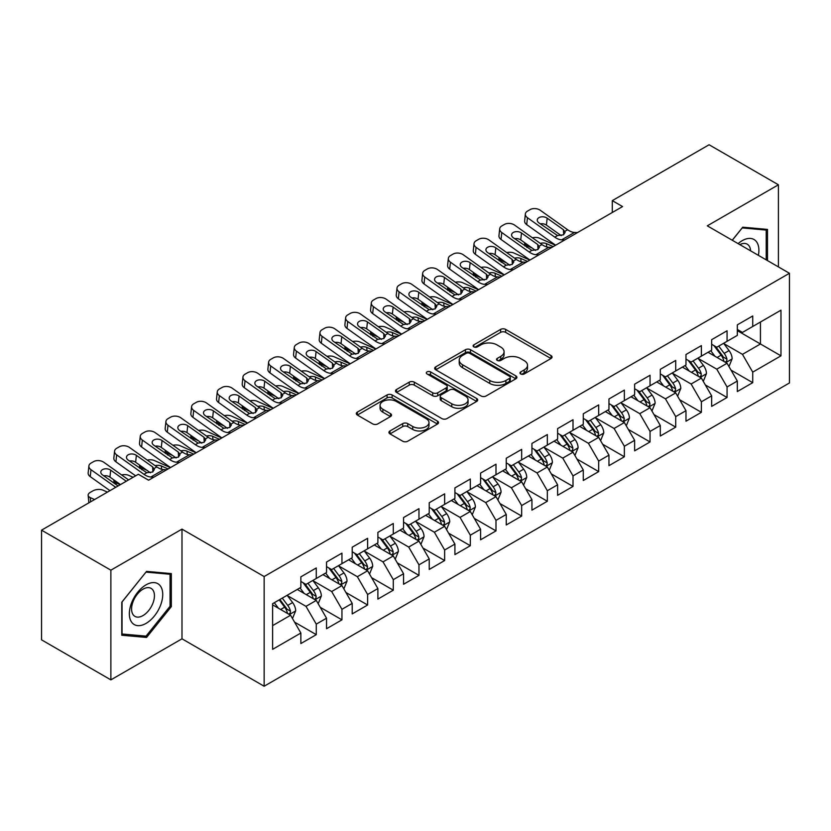 <?xml version="1.0" encoding="UTF-8"?>
<svg xmlns="http://www.w3.org/2000/svg" width="831" height="831" viewBox="0 0 831 831"><rect width="100%" height="100%" fill="white"/><g stroke="black" fill="none" stroke-linecap="round" stroke-linejoin="round"><path stroke-width="1.25" d="M520.705 373.96A2.493 1.444 0 0 0 524.236 373.96L551.015 358.504A3.563 2.057 0 0 0 552.054 357.05A3.563 2.057 0 0 0 551.015 355.595L505.653 329.408A3.563 2.057 0 0 0 500.615 329.408L473.836 344.865A2.493 1.444 0 0 0 473.109 345.883A2.493 1.444 0 0 0 473.836 346.901A2.493 1.444 0 0 0 477.368 346.901L480.827 344.896A11.405 6.586 0 0 1 496.959 344.896L500.74 347.078A11.405 6.586 0 0 1 504.074 351.742A11.405 6.586 0 0 1 500.74 356.395L497.27 358.4A2.493 1.444 0 0 0 496.543 359.418A2.493 1.444 0 0 0 497.27 360.436A2.493 1.444 0 0 0 500.802 360.436L504.261 358.431A11.405 6.586 0 0 1 520.393 358.431L524.174 360.612A11.405 6.586 0 0 1 527.519 365.266A11.405 6.586 0 0 1 524.174 369.93L520.705 371.924A2.493 1.444 0 0 0 519.977 372.942A2.493 1.444 0 0 0 520.705 373.96L520.705 371.924M389.978 430.967A3.563 2.057 0 0 0 388.929 432.421A3.563 2.057 0 0 0 389.978 433.875L402.703 441.219A3.563 2.057 0 0 0 407.741 441.219L437.48 424.049A3.563 2.057 0 0 0 438.529 422.595A3.563 2.057 0 0 0 437.48 421.14L392.118 394.954A3.563 2.057 0 0 0 387.08 394.954L357.34 412.124A3.563 2.057 0 0 0 356.302 413.578A3.563 2.057 0 0 0 357.34 415.033L372.714 423.903A3.563 2.057 0 0 0 377.752 423.903L390.487 416.56A3.563 2.057 0 0 0 391.526 415.105A3.563 2.057 0 0 0 390.487 413.651L382.862 409.247A9.536 5.505 0 0 1 380.068 405.351A9.536 5.505 0 0 1 385.948 400.272A9.536 5.505 0 0 1 396.345 401.466L426.21 418.699A9.536 5.505 0 0 1 428.993 422.595A9.536 5.505 0 0 1 423.114 427.685A9.536 5.505 0 0 1 412.727 426.49L407.741 423.613A3.563 2.057 0 0 0 402.703 423.613L389.978 430.967L389.978 433.875M110.876 570.18L110.876 679.872L181.989 638.81L181.989 529.118L110.876 570.18L41.55 530.157L138.341 474.272L148.614 480.204L622.564 206.566L612.291 200.635L612.291 212.497M181.989 529.118L264.144 576.548L789.45 273.274L789.45 382.966L264.144 686.24L264.144 576.548M778.408 266.896L778.408 184.783L707.295 225.835L789.45 273.274M778.408 184.783L709.092 144.76L612.291 200.635M481.076 395.971A3.563 2.057 0 0 0 486.125 395.971L515.854 378.801A3.563 2.057 0 0 0 516.903 377.347A3.563 2.057 0 0 0 515.854 375.892L470.491 349.706A3.563 2.057 0 0 0 465.453 349.706L435.714 366.866A3.563 2.057 0 0 0 434.675 368.33A3.563 2.057 0 0 0 435.714 369.785L481.076 395.971M428.017 374.501A2.493 1.444 0 0 1 430.551 374.854L430.551 371.893L476.672 398.516A3.563 2.057 0 0 1 477.711 399.971A3.563 2.057 0 0 1 476.672 401.425L446.933 418.595A3.563 2.057 0 0 1 441.895 418.595L396.532 392.409L396.532 389.5A3.563 2.057 0 0 0 395.483 390.954A3.563 2.057 0 0 0 396.532 392.409M396.532 389.5L409.257 382.146A3.563 2.057 0 0 1 414.295 382.146L432.691 392.772A3.563 2.057 0 0 0 437.729 392.772L446.174 387.89A3.563 2.057 0 0 0 447.223 386.436A3.563 2.057 0 0 0 446.174 384.982L427.02 373.929A2.493 1.444 0 0 1 426.293 372.911A2.493 1.444 0 0 1 427.83 371.582A2.493 1.444 0 0 1 430.551 371.893M737.326 330.634L760.438 343.982L760.438 322.044L780.974 310.181L752.73 326.49L752.73 315.967L737.326 324.859L737.326 335.381L727.063 341.312L727.063 330.79L711.658 339.682L711.658 350.204L701.385 356.135L701.385 345.613L685.98 354.505L685.98 365.027L675.707 370.958L675.707 360.436L660.302 369.328L660.302 379.85L650.039 385.781L650.039 375.259L634.635 384.151L634.635 394.673L624.361 400.604L624.361 390.082L608.957 398.973L608.957 409.496L598.684 415.427L598.684 404.905L583.279 413.796L583.279 424.319L573.016 430.25L573.016 419.728L557.611 428.619L557.611 439.142L547.338 445.073L547.338 434.551L531.933 443.442L531.933 453.965L521.66 459.896L521.66 449.374L506.256 458.265L506.256 468.788L495.993 474.719L495.993 464.197L480.588 473.088L480.588 483.611L470.315 489.542L470.315 479.02L454.91 487.911L454.91 498.434L444.637 504.365L444.637 493.843L429.232 502.734L429.232 513.257L418.969 519.188L418.969 508.665L403.565 517.557L403.565 528.08L393.292 534.011L393.292 523.488L377.887 532.38L377.887 542.903L367.614 548.834L367.614 538.311L352.209 547.203L352.209 557.726L341.946 563.657L341.946 553.134L326.541 562.026L326.541 572.549L316.268 578.48L316.268 567.957L300.864 576.849L300.864 587.372L272.62 603.68L272.62 649.333L300.864 633.025L290.59 615.241L272.62 604.864M780.974 310.181L780.974 355.834L752.73 372.143L742.467 354.359L723.853 343.608M731.041 370.138L752.73 382.665L752.73 372.143M752.73 382.665L737.326 391.557L737.326 381.034L727.063 386.966L716.789 369.182L698.175 358.431M705.363 384.961L727.063 397.488L727.063 386.966M727.063 397.488L711.658 406.38L711.658 395.857L701.385 401.789L691.112 384.005L672.497 373.254M679.696 399.784L701.385 412.311L701.385 401.789M701.385 412.311L685.98 421.203L685.98 410.68L675.707 416.611L665.444 398.828L646.83 388.077M654.018 414.607L675.707 427.134L675.707 416.611M675.707 427.134L660.302 436.026L660.302 425.503L650.039 431.434L639.766 413.651L621.152 402.9M628.34 429.43L650.039 441.957L650.039 431.434M650.039 441.957L634.635 450.849L634.635 440.326L624.361 446.257L614.088 428.474L595.474 417.723M602.672 444.253L624.361 456.78L624.361 446.257M624.361 456.78L608.957 465.672L608.957 455.149L598.684 461.08L588.421 443.297L569.806 432.546M576.994 459.076L598.684 471.603L598.684 461.08M598.684 471.603L583.279 480.495L583.279 469.972L573.016 475.903L562.743 458.12L544.128 447.369M551.317 473.899L573.016 486.426L573.016 475.903M573.016 486.426L557.611 495.318L557.611 484.795L547.338 490.726L537.065 472.943L518.451 462.192M525.649 488.721L547.338 501.249L547.338 490.726M547.338 501.249L531.933 510.151L531.933 499.618L521.66 505.549L511.397 487.766L492.783 477.015M499.971 503.555L521.66 516.072L521.66 505.549M521.66 516.072L506.256 524.974L506.256 514.441L495.993 520.372L485.72 502.589L467.105 491.838M474.293 518.378L495.993 530.895L495.993 520.372M495.993 530.895L480.588 539.797L480.588 529.264L470.315 535.195L460.042 517.412L441.427 506.661M448.615 533.201L470.315 545.718L470.315 535.195M470.315 545.718L454.91 554.62L454.91 544.087L444.637 550.018L434.374 532.235L415.76 521.484M422.948 548.024L444.637 560.541L444.637 550.018M444.637 560.541L429.232 569.443L429.232 558.91L418.969 564.841L408.696 547.058L390.082 536.307M397.27 562.847L418.969 575.364L418.969 564.841M418.969 575.364L403.565 584.266L403.565 573.733L393.292 579.664L383.018 561.881L364.404 551.13M371.592 577.67L393.292 590.187L393.292 579.664M393.292 590.187L377.887 599.089L377.887 588.556L367.614 594.487L357.351 576.704L338.736 565.953M345.925 592.493L367.614 605.01L367.614 594.487M367.614 605.01L352.209 613.912L352.209 603.379L341.946 609.31L331.673 591.527L313.058 580.776M320.247 607.316L341.946 619.833L341.946 609.31M341.946 619.833L326.541 628.735L326.541 618.202L316.268 624.133L305.995 606.35L287.381 595.598M294.569 622.139L316.268 634.655L316.268 624.133M316.268 634.655L300.864 643.558L300.864 633.025M300.864 581.44L305.995 584.411L316.268 578.48M272.62 625.618L290.59 615.241M326.541 566.617L331.673 569.588L341.946 563.657M305.995 606.35L316.268 600.418L297.269 589.449M326.541 618.202L316.268 600.418M352.209 551.794L357.351 554.765L367.614 548.834M331.673 591.527L341.946 585.595L322.947 574.626M352.209 603.379L341.946 585.595M377.887 536.971L383.018 539.942L393.292 534.011M357.351 576.704L367.614 570.772L348.615 559.803M377.887 588.556L367.614 570.772M403.565 522.148L408.696 525.119L418.969 519.188M383.018 561.881L393.292 555.949L374.293 544.98M403.565 573.733L393.292 555.949M429.232 507.326L434.374 510.296L444.637 504.365M408.696 547.058L418.969 541.126L399.971 530.157M429.232 558.91L418.969 541.126M454.91 492.503L460.042 495.473L470.315 489.542M434.374 532.235L444.637 526.303L425.638 515.334M454.91 544.087L444.637 526.303M480.588 477.68L485.72 480.65L495.993 474.719M460.042 517.412L470.315 511.481L451.316 500.511M480.588 529.264L470.315 511.481M506.256 462.857L511.397 465.827L521.66 459.896M485.72 502.589L495.993 496.658L476.994 485.688M506.256 514.441L495.993 496.658M531.933 448.034L537.065 451.004L547.338 445.073M511.397 487.766L521.66 481.835L502.662 470.865M531.933 499.618L521.66 481.835M557.611 433.211L562.743 436.182L573.016 430.25M537.065 472.943L547.338 467.012L528.339 456.042M557.611 484.795L547.338 467.012M583.279 418.388L588.421 421.359L598.684 415.427M562.743 458.12L573.016 452.189L554.017 441.219M583.279 469.972L573.016 452.189M608.957 403.565L614.088 406.536L624.361 400.604M588.421 443.297L598.684 437.366L579.685 426.396M608.957 455.149L598.684 437.366M634.635 388.742L639.766 391.713L650.039 385.781M614.088 428.474L624.361 422.543L605.363 411.574M634.635 440.326L624.361 422.543M660.302 373.919L665.444 376.89L675.707 370.958M639.766 413.651L650.039 407.72L631.041 396.751M660.302 425.503L650.039 407.72M685.98 359.096L691.112 362.067L701.385 356.135M665.444 398.828L675.707 392.897L656.708 381.928M685.98 410.68L675.707 392.897M711.658 344.273L716.789 347.244L727.063 341.312M691.112 384.005L701.385 378.074L682.386 367.105M711.658 395.857L701.385 378.074M737.326 329.45L742.467 332.421L752.73 326.49M716.789 369.182L727.063 363.251L708.064 352.282M737.326 381.034L727.063 363.251M41.55 530.157L41.55 639.849L110.876 679.872M181.989 638.81L264.144 686.24M742.467 354.359L760.438 343.982L780.974 355.834M767.501 260.602L767.501 229.408L742.727 227.195L732.236 240.242M171.331 606.63L171.331 573.598L146.557 571.385L121.783 602.205L121.783 635.237L146.557 637.45L171.331 606.63L170.054 605.892M521.702 374.314L524.174 372.89A11.405 6.586 0 0 0 527.519 368.237L527.519 365.266M504.074 351.742L504.074 354.702A11.405 6.586 0 0 1 500.74 359.356L498.268 360.789M550.963 358.535L505.653 332.369A3.563 2.057 0 0 0 500.615 332.369L474.833 347.254M515.812 378.832L470.491 352.666A3.563 2.057 0 0 0 465.453 352.666L435.766 369.805M509.559 378.365A2.493 1.444 0 0 0 510.286 377.347A2.493 1.444 0 0 0 509.559 376.329L469.744 353.341A2.493 1.444 0 0 0 466.212 353.341L462.555 355.45A11.405 6.586 0 0 0 459.221 360.103A11.405 6.586 0 0 0 462.555 364.757L489.771 380.473A11.405 6.586 0 0 0 505.902 380.473L509.559 378.365L509.559 381.325A2.493 1.444 0 0 0 510.286 380.307L510.286 377.347M459.221 360.103L459.221 363.074A11.405 6.586 0 0 0 462.555 367.728L462.555 364.757M509.559 381.325L505.902 383.444A11.405 6.586 0 0 1 489.771 383.444L462.555 367.728M396.574 392.429L409.257 385.117L409.257 382.146M447.223 386.436L447.223 389.407A3.563 2.057 0 0 1 446.174 390.861L437.729 395.733A3.563 2.057 0 0 1 432.691 395.733L414.295 385.117A3.563 2.057 0 0 0 409.257 385.117M430.551 374.854L476.62 401.456M451.784 403.793A9.536 5.505 0 0 0 462.171 404.988A9.536 5.505 0 0 0 468.061 399.898A9.536 5.505 0 0 0 465.267 396.003L454.744 389.936A3.563 2.057 0 0 0 449.706 389.936L441.261 394.808A3.563 2.057 0 0 0 440.222 396.262A3.563 2.057 0 0 0 441.261 397.717L451.784 403.793L451.784 406.754A9.536 5.505 0 0 0 462.171 407.948A9.536 5.505 0 0 0 468.061 402.858L468.061 399.898M440.222 396.262L440.222 399.223A3.563 2.057 0 0 0 441.261 400.677L441.261 397.717M451.784 406.754L441.261 400.677M428.993 422.595L428.993 425.565A9.536 5.505 0 0 1 423.114 430.645A9.536 5.505 0 0 1 412.727 429.45L407.741 426.583A3.563 2.057 0 0 0 402.703 426.583L390.03 433.896M380.068 405.351L380.068 408.322A9.536 5.505 0 0 0 382.862 412.207L382.862 409.247M390.435 416.591L382.862 412.207M437.438 424.08L392.118 397.914A3.563 2.057 0 0 0 387.08 397.914L357.392 415.053M143.94 635.944L146.557 637.45M728.964 366.544L732.142 358.774A9.619 5.557 -120 0 0 729.078 350.578L723.614 343.296M555.513 245.28L539.548 238.196A7.261 3.677 -5.4 0 0 532.391 237.759M714.93 356.239L710.785 350.713M532.1 248.002L526.709 245.612L526.885 247.42M708.843 352.728L708.376 352.105M725.245 362.202L726.741 360.862L726.948 359.179A9.619 5.557 -120 0 0 724.196 353.393L718.742 346.112M715.626 346.569L722.368 355.564A4.903 2.825 60 0 1 723.25 357.05L726.948 359.179M524.662 242.704A7.261 3.677 -5.4 0 0 524.621 243.338A7.261 3.677 -5.4 0 0 526.709 245.612M540.254 243.358A5.807 2.95 174.6 0 1 546.424 243.608L553.207 246.61M713.933 345.592L721.111 355.169A9.619 5.557 60 0 1 723.863 360.966L724.061 361.516M564.665 239.993L561.631 239.858A18.157 10.481 60 0 1 554.796 237.157L527.456 217.712L526.709 224.64A7.261 4.643 -173.9 0 1 524.631 220.911L525.369 213.972A7.261 4.643 6.1 0 0 527.456 217.712M555.69 245.176A27.236 15.727 60 0 1 554.048 244.096L526.709 224.64M577.503 232.587L574.47 232.441A18.157 10.481 60 0 1 567.635 229.751L540.295 210.295A7.261 4.643 6.1 0 0 530.053 209.63L527.488 211.116A7.261 4.643 6.1 0 0 525.369 213.972M563.667 234.685L563.428 229.73L565.142 232.368L563.449 234.82L557.559 235.557L538.945 222.905A5.807 3.719 -173.9 0 1 537.273 219.914A5.807 3.719 -173.9 0 1 538.976 217.629A5.807 3.719 -173.9 0 1 547.162 218.169L546.424 225.097L561.237 235.64M546.424 225.097A5.807 3.719 6.1 0 0 540.275 223.851M563.428 229.73L547.162 218.169M703.286 381.367L706.464 373.597A9.619 5.557 -120 0 0 703.4 365.401L697.947 358.119M529.846 260.103L513.88 253.019A7.261 3.677 -5.4 0 0 506.713 252.582M689.252 371.062L685.108 365.536M506.432 262.825L501.041 260.435L501.207 262.243M683.165 367.551L682.698 366.928M699.577 377.025L701.063 375.685L701.271 374.002A9.619 5.557 -120 0 0 698.518 368.216L693.064 360.934M689.948 361.392L696.69 370.387A4.903 2.825 60 0 1 697.583 371.873L701.271 374.002M498.984 257.527A7.261 3.677 -5.4 0 0 498.943 258.161A7.261 3.677 -5.4 0 0 501.041 260.435M514.576 258.181A5.807 2.95 174.6 0 1 520.746 258.431L527.529 261.433M688.265 360.415L695.443 369.992A9.619 5.557 60 0 1 698.196 375.789L698.383 376.339M677.608 396.19L680.797 388.42A9.619 5.557 -120 0 0 677.722 380.224L672.269 372.942M504.168 274.926L488.202 267.842A7.261 3.677 -5.4 0 0 481.035 267.405M663.574 385.885L659.43 380.359M480.754 277.647L475.363 275.258L475.54 277.066M657.498 382.374L657.02 381.751M673.899 391.848L675.385 390.508L675.603 388.825A9.619 5.557 -120 0 0 672.85 383.039L667.386 375.757M664.281 376.214L671.012 385.21A4.903 2.825 60 0 1 671.905 386.695L675.603 388.825M473.317 272.35A7.261 3.677 -5.4 0 0 473.275 272.984A7.261 3.677 -5.4 0 0 475.363 275.258M488.908 273.004A5.807 2.95 174.6 0 1 495.068 273.254L501.862 276.256M662.587 375.238L669.765 384.815A9.619 5.557 60 0 1 672.518 390.612L672.715 391.162M538.997 254.816L535.964 254.681A18.157 10.481 60 0 1 529.118 251.98L501.779 232.535L501.041 239.463A7.261 4.643 -173.9 0 1 498.953 235.734L499.691 228.795A7.261 4.643 6.1 0 0 501.779 232.535M530.012 259.999A27.236 15.727 60 0 1 528.381 258.919L501.041 239.463M551.836 247.409L548.803 247.264A18.157 10.481 60 0 1 541.957 244.574L514.618 225.118A7.261 4.643 6.1 0 0 504.386 224.453L501.81 225.939A7.261 4.643 6.1 0 0 499.691 228.795M538 249.508L537.75 244.553L539.475 247.191L537.771 249.643L531.882 250.38L513.267 237.728A5.807 3.719 -173.9 0 1 511.605 234.737A5.807 3.719 -173.9 0 1 513.298 232.451A5.807 3.719 -173.9 0 1 521.484 232.992L520.746 239.92L535.559 250.463M520.746 239.92A5.807 3.719 6.1 0 0 514.597 238.674M537.75 244.553L521.484 232.992M513.319 269.639L510.286 269.504A18.157 10.481 60 0 1 503.441 266.803L476.101 247.358L475.363 254.286A7.261 4.643 -173.9 0 1 473.275 250.557L474.023 243.618A7.261 4.643 6.1 0 0 476.101 247.358M504.344 274.822A27.236 15.727 60 0 1 502.703 273.742L475.363 254.286M526.158 262.232L523.125 262.087A18.157 10.481 60 0 1 516.28 259.397L488.94 239.941A7.261 4.643 6.1 0 0 478.708 239.276L476.142 240.761A7.261 4.643 6.1 0 0 474.023 243.618M512.322 264.331L512.073 259.376L513.797 262.014L512.104 264.466L506.214 265.203L487.6 252.551A5.807 3.719 -173.9 0 1 485.927 249.57A5.807 3.719 -173.9 0 1 487.62 247.274A5.807 3.719 -173.9 0 1 495.816 247.815L495.068 254.743L509.891 265.286M495.068 254.743A5.807 3.719 6.1 0 0 488.919 253.497M512.073 259.376L495.816 247.815M758.381 255.335A23.6 13.628 120 0 0 756.657 241.956A23.6 13.628 120 0 0 738.105 243.628M750.58 250.827A16.153 9.328 120 0 0 749.063 245.872A16.153 9.328 120 0 0 747.246 244.189A16.153 9.328 120 0 0 739.829 244.626M742.156 227.891L766.213 230.073L766.213 259.854M764.624 229.148L766.213 230.073M732.288 240.273L742.208 227.923M131.589 622.107A23.6 13.628 120 0 0 154.389 616A23.6 13.628 120 0 0 160.497 586.146A23.6 13.628 120 0 0 137.697 592.254A23.6 13.628 120 0 0 131.589 622.107M133.116 614.68A16.153 9.328 120 0 0 134.923 616.363A16.153 9.328 120 0 0 149.964 608.822A16.153 9.328 120 0 0 152.904 590.062A16.153 9.328 120 0 0 151.086 588.379A16.153 9.328 120 0 0 136.055 595.92A16.153 9.328 120 0 0 133.116 614.68M146.048 572.112L170.054 574.263L170.054 606.266L146.048 636.13L122.043 633.991L122.043 601.976L145.996 572.092M168.464 573.338L170.054 574.263M651.94 411.013L655.119 403.243A9.619 5.557 -120 0 0 652.044 395.047L646.591 387.765M478.49 289.749L462.524 282.665A7.261 3.677 -5.4 0 0 455.367 282.228M637.907 400.708L633.762 395.182M455.076 292.47L449.685 290.081L449.862 291.889M631.82 397.197L631.352 396.574M648.222 406.671L649.717 405.331L649.925 403.648A9.619 5.557 -120 0 0 647.172 397.862L641.719 390.58M638.603 391.037L645.344 400.033A4.903 2.825 60 0 1 646.227 401.518L649.925 403.648M447.639 287.173A7.261 3.677 -5.4 0 0 447.597 287.806A7.261 3.677 -5.4 0 0 449.685 290.081M463.231 287.827A5.807 2.95 174.6 0 1 469.401 288.077L476.184 291.079M636.91 390.061L644.087 399.638A9.619 5.557 60 0 1 646.84 405.435L647.037 405.985M626.262 425.836L629.441 418.066A9.619 5.557 -120 0 0 626.377 409.87L620.923 402.588M452.822 304.572L436.857 297.488A7.261 3.677 -5.4 0 0 429.689 297.051M612.229 415.531L608.084 410.005M429.409 307.293L424.018 304.904L424.184 306.712M606.142 412.02L605.674 411.397M622.554 421.494L624.039 420.154L624.247 418.471A9.619 5.557 -120 0 0 621.495 412.685L616.041 405.403M612.925 405.86L619.666 414.856A4.903 2.825 60 0 1 620.56 416.341L624.247 418.471M421.961 301.996A7.261 3.677 -5.4 0 0 421.919 302.629A7.261 3.677 -5.4 0 0 424.018 304.904M437.553 302.65A5.807 2.95 174.6 0 1 443.723 302.9L450.506 305.901M611.232 404.884L618.42 414.461A9.619 5.557 60 0 1 621.173 420.257L621.359 420.808M487.641 284.462L484.608 284.327A18.157 10.481 60 0 1 477.773 281.626L450.433 262.18L449.685 269.109A7.261 4.643 -173.9 0 1 447.608 265.38L448.345 258.441A7.261 4.643 6.1 0 0 450.433 262.18M478.666 289.645A27.236 15.727 60 0 1 477.025 288.565L449.685 269.109M500.48 277.055L497.447 276.91A18.157 10.481 60 0 1 490.612 274.22L463.272 254.764A7.261 4.643 6.1 0 0 453.03 254.099L450.464 255.584A7.261 4.643 6.1 0 0 448.345 258.441M486.644 279.154L486.405 274.199L488.119 276.837L486.426 279.289L480.536 280.026L461.922 267.374A5.807 3.719 -173.9 0 1 460.249 264.393A5.807 3.719 -173.9 0 1 461.953 262.097A5.807 3.719 -173.9 0 1 470.138 262.638L469.401 269.566L484.213 280.109M469.401 269.566A5.807 3.719 6.1 0 0 463.251 268.32M486.405 274.199L470.138 262.638M461.974 299.285L458.941 299.15A18.157 10.481 60 0 1 452.095 296.449L424.755 277.003L424.018 283.932A7.261 4.643 -173.9 0 1 421.93 280.203L422.667 273.264A7.261 4.643 6.1 0 0 424.755 277.003M452.988 304.468A27.236 15.727 60 0 1 451.358 303.388L424.018 283.932M474.813 291.878L471.779 291.733A18.157 10.481 60 0 1 464.934 289.043L437.594 269.587A7.261 4.643 6.1 0 0 427.352 268.922L424.786 270.407A7.261 4.643 6.1 0 0 422.667 273.264M460.976 293.977L460.727 289.022L462.452 291.66L460.748 294.112L454.858 294.849L436.244 282.197A5.807 3.719 -173.9 0 1 434.582 279.216A5.807 3.719 -173.9 0 1 436.275 276.92A5.807 3.719 -173.9 0 1 444.46 277.461L443.723 284.389L458.535 294.932M443.723 284.389A5.807 3.719 6.1 0 0 437.573 283.142M460.727 289.022L444.46 277.461M600.584 440.659L603.773 432.889A9.619 5.557 -120 0 0 600.699 424.693L595.245 417.411M427.144 319.395L411.179 312.311A7.261 3.677 -5.4 0 0 404.011 311.874M586.551 430.354L582.406 424.828M403.731 322.116L398.34 319.727L398.516 321.535M580.474 426.843L579.996 426.22M596.876 436.317L598.362 434.977L598.58 433.294A9.619 5.557 -120 0 0 595.817 427.508L590.363 420.226M587.257 420.683L593.988 429.679A4.903 2.825 60 0 1 594.882 431.164L598.58 433.294M396.294 316.819A7.261 3.677 -5.4 0 0 396.242 317.452A7.261 3.677 -5.4 0 0 398.34 319.727M411.885 317.473A5.807 2.95 174.6 0 1 418.045 317.722L424.838 320.724M585.564 419.707L592.742 429.284A9.619 5.557 60 0 1 595.495 435.08L595.692 435.631M436.296 314.108L433.263 313.973A18.157 10.481 60 0 1 426.417 311.272L399.077 291.826L398.34 298.755A7.261 4.643 -173.9 0 1 396.252 295.026L397 288.087A7.261 4.643 6.1 0 0 399.077 291.826M427.321 319.291A27.236 15.727 60 0 1 425.68 318.211L398.34 298.755M449.135 306.701L446.102 306.556A18.157 10.481 60 0 1 439.256 303.866L411.916 284.41A7.261 4.643 6.1 0 0 401.685 283.745L399.119 285.23A7.261 4.643 6.1 0 0 397 288.087M435.299 308.8L435.049 303.845L436.774 306.483L435.08 308.935L429.191 309.683L410.576 297.02A5.807 3.719 -173.9 0 1 408.904 294.039A5.807 3.719 -173.9 0 1 410.597 291.743A5.807 3.719 -173.9 0 1 418.793 292.283L418.045 299.212L432.868 309.755M418.045 299.212A5.807 3.719 6.1 0 0 411.896 297.965M435.049 303.845L418.793 292.283M574.917 455.481L578.096 447.712A9.619 5.557 -120 0 0 575.021 439.516L569.567 432.234M401.466 334.218L385.501 327.134A7.261 3.677 -5.4 0 0 378.334 326.697M560.883 445.177L556.739 439.651M378.053 336.939L372.662 334.55L372.839 336.358M554.796 441.666L554.319 441.043M571.198 451.14L572.694 449.8L572.902 448.117A9.619 5.557 -120 0 0 570.149 442.331L564.696 435.049M561.579 435.506L568.321 444.502A4.903 2.825 60 0 1 569.204 445.987L572.902 448.117M370.616 331.642A7.261 3.677 -5.4 0 0 370.574 332.275A7.261 3.677 -5.4 0 0 372.662 334.55M386.207 332.296A5.807 2.95 174.6 0 1 392.377 332.545L399.16 335.547M559.886 434.53L567.064 444.107A9.619 5.557 60 0 1 569.817 449.903L570.014 450.454M410.618 328.931L407.585 328.796A18.157 10.481 60 0 1 400.75 326.095L373.41 306.649L372.662 313.588A7.261 4.643 -173.9 0 1 370.584 309.849L371.322 302.91A7.261 4.643 6.1 0 0 373.41 306.649M401.643 334.114A27.236 15.727 60 0 1 400.002 333.034L372.662 313.588M423.457 321.524L420.424 321.379A18.157 10.481 60 0 1 413.578 318.689L386.249 299.233A7.261 4.643 6.1 0 0 376.007 298.568L373.441 300.053A7.261 4.643 6.1 0 0 371.322 302.91M409.621 323.623L409.382 318.668L411.096 321.306L409.403 323.758L403.513 324.505L384.898 311.843A5.807 3.719 -173.9 0 1 383.226 308.862A5.807 3.719 -173.9 0 1 384.93 306.566A5.807 3.719 -173.9 0 1 393.115 307.106L392.377 314.035L407.19 324.578M392.377 314.035A5.807 3.719 6.1 0 0 386.228 312.788M409.382 318.668L393.115 307.106M549.239 470.304L552.418 462.535A9.619 5.557 -120 0 0 549.353 454.339L543.9 447.057M375.799 349.041L359.833 341.957A7.261 3.677 -5.4 0 0 352.666 341.52M535.206 460L531.061 454.474M352.386 351.762L346.994 349.373L347.161 351.181M529.118 456.489L528.651 455.866M545.531 465.962L547.016 464.622L547.224 462.94A9.619 5.557 -120 0 0 544.471 457.154L539.018 449.872M535.902 450.329L542.643 459.325A4.903 2.825 60 0 1 543.536 460.81L547.224 462.94M344.938 346.465A7.261 3.677 -5.4 0 0 344.896 347.098A7.261 3.677 -5.4 0 0 346.994 349.373M360.529 347.119A5.807 2.95 174.6 0 1 366.7 347.368L373.483 350.37M534.208 449.353L541.397 458.93A9.619 5.557 60 0 1 544.149 464.726L544.336 465.277M523.561 485.127L526.75 477.358A9.619 5.557 -120 0 0 523.675 469.162L518.222 461.88M350.121 363.864L334.155 356.779A7.261 3.677 -5.4 0 0 326.988 356.343M509.528 474.823L505.383 469.297M326.708 366.585L321.317 364.196L321.493 366.004M503.451 471.312L502.973 470.689M519.853 480.785L521.338 479.445L521.556 477.763A9.619 5.557 -120 0 0 518.793 471.977L513.34 464.695M510.234 465.152L516.965 474.148A4.903 2.825 60 0 1 517.858 475.633L521.556 477.763M319.27 361.288A7.261 3.677 -5.4 0 0 319.218 361.921A7.261 3.677 -5.4 0 0 321.317 364.196M334.862 361.942A5.807 2.95 174.6 0 1 341.022 362.191L347.815 365.193M508.541 464.176L515.719 473.753A9.619 5.557 60 0 1 518.471 479.549L518.669 480.1M497.894 499.95L501.072 492.181A9.619 5.557 -120 0 0 497.998 483.985L492.544 476.703M324.443 378.687L308.478 371.602A7.261 3.677 -5.4 0 0 301.31 371.166M483.86 489.656L479.705 484.12M301.03 381.408L295.639 379.019L295.815 380.827M477.773 486.135L477.295 485.512M494.175 495.608L495.671 494.268L495.878 492.586A9.619 5.557 -120 0 0 493.126 486.8L487.672 479.518M484.556 479.975L491.298 488.971A4.903 2.825 60 0 1 492.181 490.456L495.878 492.586M293.592 376.111A7.261 3.677 -5.4 0 0 293.551 376.744A7.261 3.677 -5.4 0 0 295.639 379.019M309.184 376.765A5.807 2.95 174.6 0 1 315.354 377.014L322.137 380.016M482.863 478.999L490.041 488.576A9.619 5.557 60 0 1 492.793 494.372L492.991 494.923M472.216 514.773L475.394 507.003A9.619 5.557 -120 0 0 472.33 498.808L466.877 491.526M298.776 393.51L282.81 386.425A7.261 3.677 -5.4 0 0 275.643 385.989M458.182 504.479L454.038 498.943M275.362 396.231L269.971 393.842L270.137 395.649M452.095 500.958L451.628 500.335M468.497 510.431L469.993 509.091L470.201 507.409A9.619 5.557 -120 0 0 467.448 501.623L461.994 494.341M458.878 494.798L465.62 503.794A4.903 2.825 60 0 1 466.513 505.279L470.201 507.409M267.914 390.934A7.261 3.677 -5.4 0 0 267.873 391.567A7.261 3.677 -5.4 0 0 269.971 393.842M283.506 391.588A5.807 2.95 174.6 0 1 289.676 391.837L296.459 394.839M457.185 493.822L464.373 503.409A9.619 5.557 60 0 1 467.126 509.195L467.313 509.746M446.538 529.596L449.727 521.826A9.619 5.557 -120 0 0 446.652 513.631L441.199 506.349M273.098 408.333L257.132 401.248A7.261 3.677 -5.4 0 0 249.965 400.812M432.504 519.302L428.36 513.766M249.684 411.054L244.293 408.665L244.47 410.472M426.417 515.781L425.95 515.158M442.83 525.254L444.315 523.914L444.533 522.232A9.619 5.557 -120 0 0 441.77 516.446L436.317 509.164M433.211 509.621L439.942 518.617A4.903 2.825 60 0 1 440.835 520.102L444.533 522.232M242.247 405.757A7.261 3.677 -5.4 0 0 242.195 406.39A7.261 3.677 -5.4 0 0 244.293 408.665M257.839 406.411A5.807 2.95 174.6 0 1 263.998 406.66L270.792 409.662M431.518 508.645L438.695 518.232A9.619 5.557 60 0 1 441.448 524.018L441.645 524.569M420.87 544.419L424.049 536.649A9.619 5.557 -120 0 0 420.974 528.454L415.521 521.172M247.42 423.156L231.454 416.071A7.261 3.677 -5.4 0 0 224.287 415.635M406.837 534.125L402.682 528.589M224.006 425.877L218.615 423.488L218.792 425.295M400.75 530.604L400.272 529.981M417.152 540.077L418.647 538.737L418.855 537.055A9.619 5.557 -120 0 0 416.102 531.269L410.649 523.987M407.533 524.444L414.264 533.44A4.903 2.825 60 0 1 415.157 534.925L418.855 537.055M216.569 420.59A7.261 3.677 -5.4 0 0 216.527 421.213A7.261 3.677 -5.4 0 0 218.615 423.488M232.161 421.234A5.807 2.95 174.6 0 1 238.331 421.483L245.114 424.485M405.84 523.468L413.017 533.055A9.619 5.557 60 0 1 415.77 538.841L415.967 539.392M395.192 559.242L398.371 551.472A9.619 5.557 -120 0 0 395.307 543.277L389.853 535.995M221.752 437.979L205.787 430.905A7.261 3.677 -5.4 0 0 198.619 430.458M381.159 548.948L377.014 543.412M198.339 440.7L192.948 438.311L193.114 440.118M375.072 545.427L374.604 544.804M391.474 554.9L392.97 553.56L393.177 551.877A9.619 5.557 -120 0 0 390.425 546.092L384.971 538.81M381.855 539.267L388.596 548.263A4.903 2.825 60 0 1 389.49 549.748L393.177 551.877M190.891 435.413A7.261 3.677 -5.4 0 0 190.85 436.036A7.261 3.677 -5.4 0 0 192.948 438.311M206.483 436.057A5.807 2.95 174.6 0 1 212.653 436.306L219.436 439.308M380.162 538.291L387.339 547.878A9.619 5.557 60 0 1 390.103 553.664L390.29 554.215M369.515 574.065L372.704 566.295A9.619 5.557 -120 0 0 369.629 558.1L364.175 550.818M196.074 452.802L180.109 445.728A7.261 3.677 -5.4 0 0 172.941 445.281M355.481 563.771L351.336 558.235M172.661 455.523L167.27 453.134L167.436 454.941M349.394 560.25L348.927 559.627M365.806 569.723L367.292 568.383L367.51 566.7A9.619 5.557 -120 0 0 364.747 560.915L359.293 553.633M356.187 554.09L362.918 563.086A4.903 2.825 60 0 1 363.812 564.571L367.51 566.7M165.224 450.236A7.261 3.677 -5.4 0 0 165.172 450.859A7.261 3.677 -5.4 0 0 167.27 453.134M180.805 450.88A5.807 2.95 174.6 0 1 186.975 451.129L193.758 454.131M354.494 553.114L361.672 562.701A9.619 5.557 60 0 1 364.425 568.487L364.622 569.038M343.847 588.888L347.026 581.118A9.619 5.557 -120 0 0 343.951 572.923L338.497 565.641M170.397 467.624L154.431 460.551A7.261 3.677 -5.4 0 0 147.264 460.104M329.814 578.594L325.659 573.058M146.983 470.346L141.592 467.957L141.769 469.764M323.726 575.073L323.249 574.45M340.128 584.546L341.624 583.206L341.832 581.523A9.619 5.557 -120 0 0 339.079 575.738L333.626 568.456M330.509 568.913L337.241 577.909A4.903 2.825 60 0 1 338.134 579.394L341.832 581.523M139.546 465.059A7.261 3.677 -5.4 0 0 139.504 465.682A7.261 3.677 -5.4 0 0 141.592 467.957M155.137 465.703A5.807 2.95 174.6 0 1 161.307 465.952L168.091 468.954M328.816 567.937L335.994 577.524A9.619 5.557 60 0 1 338.747 583.31L338.944 583.861M384.95 343.754L381.917 343.619A18.157 10.481 60 0 1 375.072 340.918L347.732 321.472L346.994 328.411A7.261 4.643 -173.9 0 1 344.907 324.672L345.644 317.733A7.261 4.643 6.1 0 0 347.732 321.472M375.965 348.937A27.236 15.727 60 0 1 374.334 347.857L346.994 328.411M397.789 336.347L394.746 336.202A18.157 10.481 60 0 1 387.911 333.511L360.571 314.056A7.261 4.643 6.1 0 0 350.329 313.391L347.763 314.876A7.261 4.643 6.1 0 0 345.644 317.733M383.953 338.446L383.704 333.491L385.428 336.129L383.725 338.581L377.835 339.328L359.221 326.666A5.807 3.719 -173.9 0 1 357.559 323.685A5.807 3.719 -173.9 0 1 359.252 321.389A5.807 3.719 -173.9 0 1 367.437 321.929L366.7 328.858L381.512 339.401M366.7 328.858A5.807 3.719 6.1 0 0 360.55 327.611M383.704 333.491L367.437 321.929M359.272 358.577L356.239 358.441A18.157 10.481 60 0 1 349.394 355.741L322.054 336.295L321.317 343.234A7.261 4.643 -173.9 0 1 319.229 339.495L319.966 332.556A7.261 4.643 6.1 0 0 322.054 336.295M350.298 363.76A27.236 15.727 60 0 1 348.656 362.68L321.317 343.234M372.111 351.17L369.078 351.025A18.157 10.481 60 0 1 362.233 348.334L334.893 328.879A7.261 4.643 6.1 0 0 324.661 328.214L322.096 329.699A7.261 4.643 6.1 0 0 319.966 332.556M358.275 353.268L358.026 348.314L359.75 350.952L358.057 353.404L352.167 354.151L333.553 341.489A5.807 3.719 -173.9 0 1 331.881 338.508A5.807 3.719 -173.9 0 1 333.574 336.212A5.807 3.719 -173.9 0 1 341.77 336.752L341.022 343.681L355.834 354.224M341.022 343.681A5.807 3.719 6.1 0 0 334.872 342.434M358.026 348.314L341.77 336.752M333.595 373.399L330.561 373.264A18.157 10.481 60 0 1 323.726 370.564L296.387 351.118L295.639 358.057A7.261 4.643 -173.9 0 1 293.561 354.318L294.299 347.379A7.261 4.643 6.1 0 0 296.387 351.118M324.62 378.583A27.236 15.727 60 0 1 322.979 377.503L295.639 358.057M346.434 365.993L343.4 365.848A18.157 10.481 60 0 1 336.555 363.157L309.215 343.702A7.261 4.643 6.1 0 0 298.983 343.037L296.418 344.522A7.261 4.643 6.1 0 0 294.299 347.379M332.597 368.091L332.358 363.137L334.072 365.775L332.379 368.226L326.49 368.974L307.875 356.312A5.807 3.719 -173.9 0 1 306.203 353.331A5.807 3.719 -173.9 0 1 307.906 351.035A5.807 3.719 -173.9 0 1 316.092 351.575L315.354 358.504L330.167 369.047M315.354 358.504A5.807 3.719 6.1 0 0 309.205 357.257M332.358 363.137L316.092 351.575M307.927 388.222L304.894 388.087A18.157 10.481 60 0 1 298.049 385.387L270.709 365.941L269.971 372.88A7.261 4.643 -173.9 0 1 267.883 369.141L268.621 362.202A7.261 4.643 6.1 0 0 270.709 365.941M298.942 393.406A27.236 15.727 60 0 1 297.311 392.325L269.971 372.88M320.766 380.816L317.722 380.671A18.157 10.481 60 0 1 310.887 377.98L283.548 358.525A7.261 4.643 6.1 0 0 273.306 357.87L270.74 359.345A7.261 4.643 6.1 0 0 268.621 362.202M306.93 382.914L306.681 377.96L308.405 380.598L306.701 383.049L300.812 383.797L282.197 371.135A5.807 3.719 -173.9 0 1 280.535 368.154A5.807 3.719 -173.9 0 1 282.228 365.858A5.807 3.719 -173.9 0 1 290.414 366.398L289.676 373.327L304.489 383.87M289.676 373.327A5.807 3.719 6.1 0 0 283.527 372.08M306.681 377.96L290.414 366.398M282.249 403.045L279.216 402.91A18.157 10.481 60 0 1 272.371 400.21L245.031 380.764L244.293 387.703A7.261 4.643 -173.9 0 1 242.205 383.964L242.943 377.025A7.261 4.643 6.1 0 0 245.031 380.764M273.274 408.229A27.236 15.727 60 0 1 271.633 407.148L244.293 387.703M295.088 395.639L292.055 395.494A18.157 10.481 60 0 1 285.21 392.803L257.87 373.348A7.261 4.643 6.1 0 0 247.638 372.693L245.072 374.168A7.261 4.643 6.1 0 0 242.943 377.025M281.252 397.737L281.003 392.783L282.727 395.421L281.034 397.872L275.134 398.62L256.53 385.958A5.807 3.719 -173.9 0 1 254.857 382.977A5.807 3.719 -173.9 0 1 256.55 380.681A5.807 3.719 -173.9 0 1 264.746 381.221L263.998 388.15L278.811 398.693M263.998 388.15A5.807 3.719 6.1 0 0 257.849 386.903M281.003 392.783L264.746 381.221M256.571 417.868L253.538 417.733A18.157 10.481 60 0 1 246.703 415.033L219.363 395.587L218.615 402.526A7.261 4.643 -173.9 0 1 216.538 398.787L217.275 391.848A7.261 4.643 6.1 0 0 219.363 395.587M247.596 423.052A27.236 15.727 60 0 1 245.955 421.971L218.615 402.526M269.41 410.462L266.377 410.317A18.157 10.481 60 0 1 259.532 407.626L232.192 388.17A7.261 4.643 6.1 0 0 221.96 387.516L219.394 388.991A7.261 4.643 6.1 0 0 217.275 391.848M255.574 412.56L255.335 407.606L257.049 410.244L255.356 412.695L249.466 413.443L230.852 400.781A5.807 3.719 -173.9 0 1 229.179 397.8A5.807 3.719 -173.9 0 1 230.883 395.514A5.807 3.719 -173.9 0 1 239.068 396.044L238.331 402.973L253.143 413.516M238.331 402.973A5.807 3.719 6.1 0 0 232.181 401.726M255.335 407.606L239.068 396.044M230.904 432.691L227.871 432.556A18.157 10.481 60 0 1 221.025 429.856L193.685 410.41L192.948 417.349A7.261 4.643 -173.9 0 1 190.86 413.609L191.597 406.671A7.261 4.643 6.1 0 0 193.685 410.41M221.919 437.875A27.236 15.727 60 0 1 220.288 436.794L192.948 417.349M243.732 425.285L240.699 425.14A18.157 10.481 60 0 1 233.864 422.449L206.524 402.993A7.261 4.643 6.1 0 0 196.282 402.339L193.716 403.814A7.261 4.643 6.1 0 0 191.597 406.671M229.907 427.383L229.657 422.428L231.371 425.067L229.678 427.518L223.788 428.266L205.174 415.604A5.807 3.719 -173.9 0 1 203.512 412.623A5.807 3.719 -173.9 0 1 205.205 410.337A5.807 3.719 -173.9 0 1 213.39 410.867L212.653 417.796L227.465 428.339M212.653 417.796A5.807 3.719 6.1 0 0 206.504 416.549M229.657 422.428L213.39 410.867M205.226 447.514L202.193 447.379A18.157 10.481 60 0 1 195.347 444.678L168.007 425.233L167.27 432.172A7.261 4.643 -173.9 0 1 165.182 428.432L165.92 421.494A7.261 4.643 6.1 0 0 168.007 425.233M196.251 452.698A27.236 15.727 60 0 1 194.61 451.617L167.27 432.172M218.065 440.108L215.032 439.963A18.157 10.481 60 0 1 208.186 437.272L180.846 417.816A7.261 4.643 6.1 0 0 170.615 417.162L168.049 418.637A7.261 4.643 6.1 0 0 165.92 421.494M204.229 442.206L203.979 437.251L205.704 439.89L204 442.341L198.11 443.089L179.506 430.427A5.807 3.719 -173.9 0 1 177.834 427.446A5.807 3.719 -173.9 0 1 179.527 425.16A5.807 3.719 -173.9 0 1 187.713 425.69L186.975 432.619L201.788 443.162M186.975 432.619A5.807 3.719 6.1 0 0 180.826 431.372M203.979 437.251L187.713 425.69M179.548 462.337L176.515 462.202A18.157 10.481 60 0 1 169.68 459.501L142.34 440.056L141.592 446.995A7.261 4.643 -173.9 0 1 139.504 443.255L140.252 436.317A7.261 4.643 6.1 0 0 142.34 440.056M170.573 467.521A27.236 15.727 60 0 1 168.932 466.44L141.592 446.995M192.387 454.931L189.354 454.786A18.157 10.481 60 0 1 182.508 452.095L155.168 432.639A7.261 4.643 6.1 0 0 144.937 431.985L142.371 433.46A7.261 4.643 6.1 0 0 140.252 436.317M178.551 457.029L178.301 452.074L180.026 454.713L178.333 457.164L172.443 457.912L153.828 445.25A5.807 3.719 -173.9 0 1 152.156 442.269A5.807 3.719 -173.9 0 1 153.86 439.983A5.807 3.719 -173.9 0 1 162.045 440.513L161.307 447.442L176.12 457.985M161.307 447.442A5.807 3.719 6.1 0 0 155.158 446.195M178.301 452.074L162.045 440.513M318.169 603.711L321.348 595.941A9.619 5.557 -120 0 0 318.283 587.746L312.83 580.464M133.105 477.295L128.753 475.374A7.261 3.677 -5.4 0 0 121.596 474.927M304.136 593.417L299.991 587.881M120.266 484.712L115.924 482.78L116.091 484.587M298.049 589.896L297.581 589.272M314.45 599.369L315.946 598.029L316.154 596.346A9.619 5.557 -120 0 0 313.401 590.561L307.948 583.279M304.832 583.736L311.573 592.732A4.903 2.825 60 0 1 312.466 594.217L316.154 596.346M113.868 479.882A7.261 3.677 -5.4 0 0 113.826 480.505A7.261 3.677 -5.4 0 0 115.924 482.78M303.138 582.76L310.316 592.347A9.619 5.557 60 0 1 313.079 598.133L313.266 598.684M153.88 477.16L150.847 477.025A18.157 10.481 60 0 1 144.002 474.324L116.662 454.879L115.924 461.818A7.261 4.643 -173.9 0 1 113.837 458.078L114.574 451.14A7.261 4.643 6.1 0 0 116.662 454.879M135.63 475.841L115.924 461.818M166.709 469.754L163.676 469.608A18.157 10.481 60 0 1 156.841 466.918L129.501 447.462A7.261 4.643 6.1 0 0 119.259 446.808L116.693 448.283A7.261 4.643 6.1 0 0 114.574 451.14M152.873 471.852L152.634 466.897L154.348 469.536L152.655 471.987L146.765 472.735L128.151 460.073A5.807 3.719 -173.9 0 1 126.489 457.092A5.807 3.719 -173.9 0 1 128.182 454.806A5.807 3.719 -173.9 0 1 136.367 455.336L135.63 462.265L150.442 472.808M135.63 462.265A5.807 3.719 6.1 0 0 129.48 461.018M152.634 466.897L136.367 455.336M292.491 618.534L295.68 610.764A9.619 5.557 -120 0 0 292.605 602.568L287.152 595.287M107.428 492.118L103.086 490.197A7.261 3.677 -5.4 0 0 92.843 490.892L90.278 492.378A7.261 3.677 -5.4 0 0 88.148 495.328A7.261 3.677 -5.4 0 0 90.247 497.603L90.641 501.81M278.458 608.24L274.313 602.704M94.599 499.535L90.247 497.603M288.783 614.192L290.268 612.852L290.476 611.169A9.619 5.557 -120 0 0 287.723 605.384L282.27 598.102M279.86 599.494L285.895 607.554A4.903 2.825 60 0 1 286.788 609.04L290.476 611.169M279.195 599.889L284.649 607.17A9.619 5.557 60 0 1 287.401 612.956L287.599 613.507M115.748 487.319L90.984 469.702L90.247 476.641A7.261 4.643 -173.9 0 1 88.159 472.901L88.896 465.962A7.261 4.643 6.1 0 0 90.984 469.702M109.962 490.664L90.247 476.641M128.587 479.903L103.823 462.285A7.261 4.643 6.1 0 0 93.591 461.631L91.015 463.106A7.261 4.643 6.1 0 0 88.896 465.962M118.064 485.979L102.483 474.896A5.807 3.719 -173.9 0 1 100.811 471.915A5.807 3.719 -173.9 0 1 102.504 469.629A5.807 3.719 -173.9 0 1 110.689 470.159L109.952 477.087L120.485 484.587M109.952 477.087A5.807 3.719 6.1 0 0 103.802 475.841M126.27 481.242L110.689 470.159M524.174 372.89L524.174 369.93M497.27 360.436L497.27 358.4M500.74 359.356L500.74 356.395M473.836 346.901L473.836 344.865M500.615 332.369L500.615 329.408M505.653 332.369L505.653 329.408M551.015 358.504L551.015 355.595M435.714 369.785L435.714 366.866M465.453 352.666L465.453 349.706M470.491 352.666L470.491 349.706M515.854 378.801L515.854 375.892M489.771 383.444L489.771 380.473M505.902 383.444L505.902 380.473M414.295 385.117L414.295 382.146M432.691 395.733L432.691 392.772M437.729 395.733L437.729 392.772M446.174 390.861L446.174 387.89M476.672 401.425L476.672 398.516M402.703 426.583L402.703 423.613M407.741 426.583L407.741 423.613M412.727 429.45L412.727 426.49M390.487 416.56L390.487 413.651M357.34 415.033L357.34 412.124M387.08 397.914L387.08 394.954M392.118 397.914L392.118 394.954M437.48 424.049L437.48 421.14M725.858 362.555L732.08 358.961M724.196 353.393L729.078 350.578M717.091 357.496L721.111 355.169M546.424 243.608L546.736 246.932M557.559 235.557L554.796 237.157M567.635 229.751L564.862 231.34M574.47 232.441L561.631 239.858M700.18 377.378L706.402 373.784M698.518 368.216L703.4 365.401M691.423 372.319L695.443 369.992M520.746 258.431L521.058 261.755M674.502 392.201L680.734 388.607M672.85 383.039L677.722 380.224M665.745 387.142L669.765 384.815M495.068 273.254L495.39 276.578M531.882 250.38L529.118 251.98M541.957 244.574L539.194 246.163M548.803 247.264L535.964 254.681M506.214 265.203L503.441 266.803M516.28 259.397L513.516 260.986M523.125 262.087L510.286 269.504M648.834 407.024L655.057 403.43M647.172 397.862L652.044 395.047M640.067 401.965L644.087 399.638M469.401 288.077L469.712 291.401M623.157 421.847L629.379 418.253M621.495 412.685L626.377 409.87M614.4 416.788L618.42 414.461M443.723 302.9L444.034 306.224M480.536 280.026L477.773 281.626M490.612 274.22L487.839 275.809M497.447 276.91L484.608 284.327M454.858 294.849L452.095 296.449M464.934 289.043L462.171 290.632M471.779 291.733L458.941 299.15M597.479 436.67L603.711 433.076M595.817 427.508L600.699 424.693M588.722 431.611L592.742 429.284M418.045 317.722L418.367 321.046M429.191 309.683L426.417 311.272M439.256 303.866L436.493 305.455M446.102 306.556L433.263 313.973M571.811 451.493L578.033 447.899M570.149 442.331L575.021 439.516M563.044 446.434L567.064 444.107M392.377 332.545L392.689 335.869M403.513 324.505L400.75 326.095M413.578 318.689L410.815 320.278M420.424 321.379L407.585 328.796M546.133 466.316L552.355 462.722M544.471 457.154L549.353 454.339M537.377 461.257L541.397 458.93M366.7 347.368L367.011 350.692M520.455 481.139L526.688 477.545M518.793 471.977L523.675 469.162M511.699 476.08L515.719 473.753M341.022 362.191L341.344 365.515M494.788 495.962L501.01 492.368M493.126 486.8L497.998 483.985M486.021 490.903L490.041 488.576M315.354 377.014L315.666 380.338M469.11 510.785L475.332 507.19M467.448 501.623L472.33 498.808M460.353 505.726L464.373 503.409M289.676 391.837L289.988 395.161M443.432 525.608L449.664 522.013M441.77 516.446L446.652 513.631M434.675 520.549L438.695 518.232M263.998 406.66L264.32 409.984M417.764 540.43L423.987 536.836M416.102 531.269L420.974 528.454M408.997 535.372L413.017 533.055M238.331 421.483L238.642 424.807M392.087 555.253L398.309 551.659M390.425 546.092L395.307 543.277M383.32 550.195L387.339 547.878M212.653 436.306L212.965 439.63M366.409 570.076L372.641 566.482M364.747 560.915L369.629 558.1M357.652 565.018L361.672 562.701M186.975 451.129L187.297 454.453M340.731 584.899L346.963 581.305M339.079 575.738L343.951 572.923M331.974 579.841L335.994 577.524M161.307 465.952L161.619 469.276M377.835 339.328L375.072 340.918M387.911 333.511L385.148 335.101M394.746 336.202L381.917 343.619M352.167 354.151L349.394 355.741M362.233 348.334L359.47 349.924M369.078 351.025L356.239 358.441M326.49 368.974L323.726 370.564M336.555 363.157L333.792 364.747M343.4 365.848L330.561 373.264M300.812 383.797L298.049 385.387M310.887 377.98L308.124 379.57M317.722 380.671L304.894 388.087M275.134 398.62L272.371 400.21M285.21 392.803L282.447 394.393M292.055 395.494L279.216 402.91M249.466 413.443L246.703 415.033M259.532 407.626L256.769 409.216M266.377 410.317L253.538 417.733M223.788 428.266L221.025 429.856M233.864 422.449L231.101 424.039M240.699 425.14L227.871 432.556M198.11 443.089L195.347 444.678M208.186 437.272L205.423 438.872M215.032 439.963L202.193 447.379M172.443 457.912L169.68 459.501M182.508 452.095L179.745 453.695M189.354 454.786L176.515 462.202M315.063 599.722L321.285 596.128M313.401 590.561L318.283 587.746M306.296 594.664L310.316 592.347M146.765 472.735L144.002 474.324M156.841 466.918L154.067 468.518M163.676 469.608L150.847 477.025M289.385 614.545L295.607 610.951M287.723 605.384L292.605 602.568M280.629 609.487L284.649 607.17M524.621 243.338L524.87 245.986M498.943 258.161L499.192 260.809M473.275 272.984L473.525 275.632M447.597 287.806L447.847 290.455M421.919 302.629L422.169 305.278M396.242 317.452L396.501 320.101M370.574 332.275L370.823 334.924M344.896 347.098L345.145 349.747M319.218 361.921L319.478 364.57M293.551 376.744L293.8 379.393M267.873 391.567L268.122 394.216M242.195 406.39L242.455 409.039M216.527 421.213L216.777 423.862M190.85 436.036L191.099 438.685M165.172 450.859L165.431 453.508M139.504 465.682L139.753 468.331M113.826 480.505L114.076 483.154M88.148 495.328L88.865 502.838"/></g></svg>
